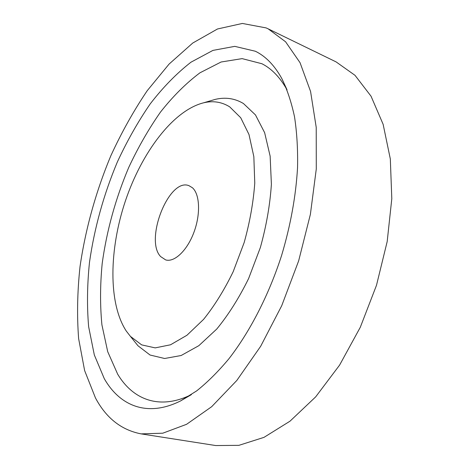 <?xml version="1.0" encoding="UTF-8"?>
<svg xmlns="http://www.w3.org/2000/svg" width="469" height="469" viewBox="0 0 469 469"><rect width="100%" height="100%" fill="white"/><g stroke="black" fill="none" stroke-linecap="round" stroke-linejoin="round"><path stroke-width="0.7" d="M104.311 378.723C119.753 405.843 147.272 417.627 180.583 400.919L196.646 390.906C207.544 382.223 218.337 371.466 229.019 358.638C250.094 331.413 268.837 295.007 281.588 255.505C290.598 225.319 295.921 195.978 297.551 167.486C297.921 149.23 296.906 132.322 294.514 116.763C291.39 102.16 287.134 89.391 281.758 78.452C274.459 65.332 265.665 56.262 255.376 51.25L234.776 46.361L212.944 50.394L191.006 62.172C176.625 73.363 163.024 87.281 150.191 103.919C137.968 121.729 127.011 141.105 117.32 162.051C103.678 194.588 94.398 228.01 89.491 262.312C87.175 284.747 86.888 306.216 88.641 326.723L94.316 354.939L104.311 378.723M287.034 89.831C280.081 77.397 271.709 68.703 261.919 63.737L242.127 58.625L221.098 62.002L199.929 72.824C186.035 83.265 172.879 96.362 160.468 112.114C148.65 129.016 138.068 147.465 128.729 167.462C115.585 198.557 106.744 230.519 102.207 263.349C100.12 284.8 100.026 305.301 101.914 324.847L107.712 351.68L117.678 374.192C132.932 399.705 159.618 410.428 191.411 394.593M266.14 27.911L242.373 23.45L217.493 28.984L192.747 43.031L169.104 64.06L147.26 90.646C133.741 110.637 121.635 132.264 110.948 155.526C96.028 191.17 85.464 229.019 80.023 266.65C77.344 291.589 76.875 315.578 78.628 338.618L84.625 370.574L95.453 397.917C106.141 418.055 121.36 430.044 141.122 433.878L162.761 433.204L186.58 424.304L211.666 406.705L236.827 380.447L260.67 346.28L281.728 305.7L298.653 260.864L310.378 214.392L316.276 169.051L316.223 127.386L310.572 91.467L300.043 62.688L285.574 41.776L268.192 28.861L266.14 27.911M160.65 256.59L165.663 259.908C174.409 262.581 187.178 250.552 193.914 232.354C200.732 214.21 199.847 194.195 192.413 187.741L188.954 185.671C168.969 177.423 144.323 239.987 160.65 256.59M229.716 106.873C221.79 101.931 213.119 100.565 203.698 102.781C173.096 110.385 141.749 152.448 125.428 200.861C109.148 249.315 108.052 303.214 126.29 331.073L130.411 336.361L141.644 344.873L155.186 347.887L170.528 344.785L186.955 335.253L203.564 319.401C214.433 305.876 224.311 289.965 233.193 271.668L244.173 242.537C249.83 222.23 253.36 202.42 254.767 183.098L253.84 156.652L248.986 134.509L240.714 117.731L229.716 106.873M134.433 341.362L137.968 345.759L150.045 355.021L164.619 358.498L181.14 355.514L198.838 345.676L216.742 329.056C228.456 314.793 239.084 297.944 248.623 278.522L260.359 247.538C266.357 225.917 270.038 204.824 271.393 184.258L270.138 156.142L264.633 132.663L255.476 114.928L243.44 103.52C234.799 98.361 225.413 96.977 215.265 99.381L209.854 100.976M141.122 433.878L215.74 445.55L238.914 445.339L264 437.36L290 421.185L315.672 396.874L339.591 365.111L360.303 327.256L376.496 285.287L387.183 241.582L391.803 198.68L390.319 158.95L383.138 124.332L371.038 96.198L355.004 75.321L336.109 61.908L268.192 28.861M286.887 89.468L281.758 78.452M191.088 394.81L180.583 400.919M203.698 102.781L215.265 99.381M130.411 336.361L137.968 345.759"/></g></svg>
